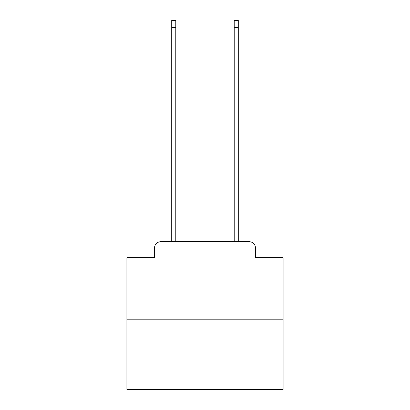 <?xml version="1.0" encoding="UTF-8"?>
<svg xmlns="http://www.w3.org/2000/svg" width="410" height="410" viewBox="0 0 410 410"><rect width="100%" height="100%" fill="white"/><g stroke="black" fill="none" stroke-linecap="round" stroke-linejoin="round"><path stroke-width="0.61" d="M154.539 247.963L154.539 257.649L154.539 247.963A6.247 6.247 0 0 1 160.787 241.71L171.723 241.71L171.723 20.5L175.787 20.5L175.787 241.71L180.631 241.71M283.11 319.826L126.89 319.826L126.89 389.5L283.11 389.5L283.11 257.649L255.461 257.649L255.461 247.963A6.247 6.247 0 0 0 249.213 241.71L160.787 241.71M126.89 319.826L126.89 257.649L154.539 257.649M229.369 241.71L234.212 241.71L234.212 20.5L238.277 20.5L238.277 241.71L249.213 241.71M255.461 257.649L255.461 247.963M171.723 27.685L175.787 27.685M238.277 27.685L234.212 27.685"/></g></svg>
